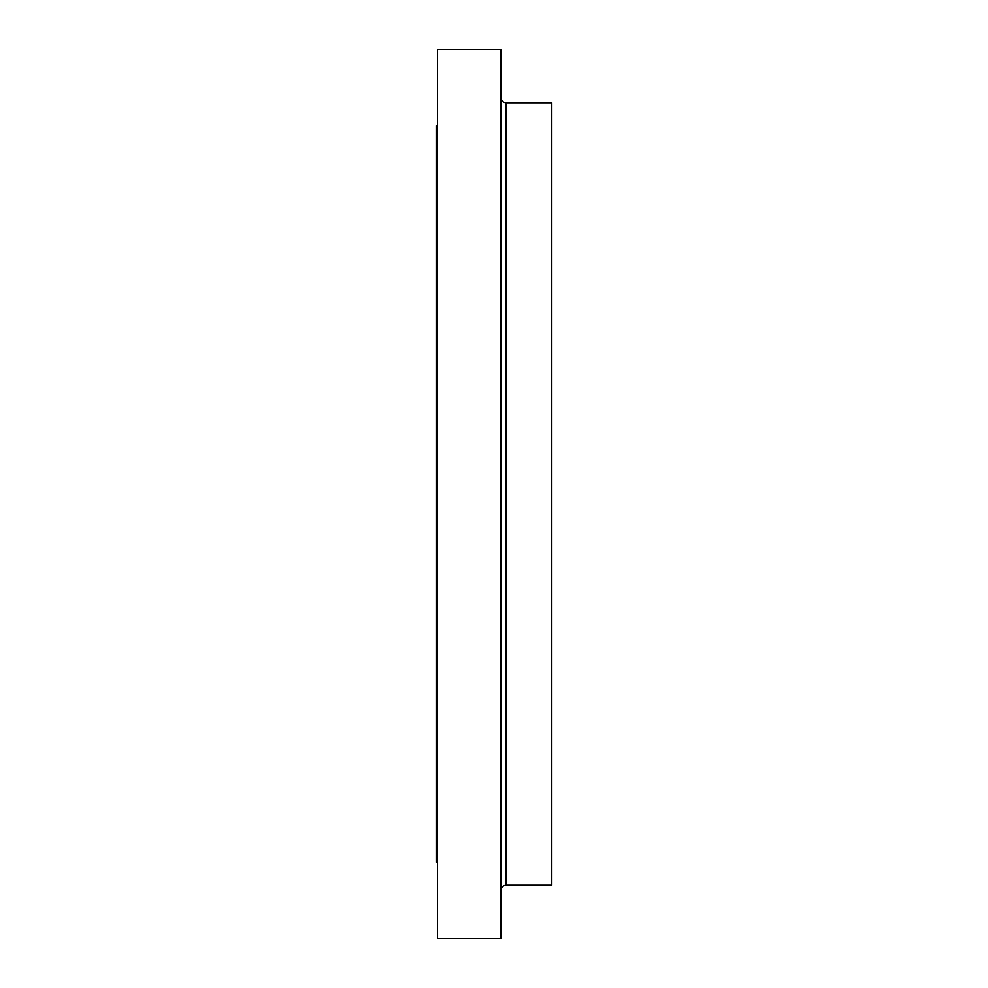 <?xml version="1.0" encoding="UTF-8"?>
<svg xmlns="http://www.w3.org/2000/svg" width="988" height="988" viewBox="0 0 988 988"><rect width="100%" height="100%" fill="white"/><g stroke="black" fill="none" stroke-linecap="round" stroke-linejoin="round"><path stroke-width="1.48" d="M506.066 885.248L551.798 885.248L551.798 102.752L506.066 102.752L506.066 885.248C502.978 885.544 501.286 887.249 500.99 890.324M500.99 494L500.99 49.4L437.474 49.4L437.474 938.6L500.99 938.6L500.99 494M437.474 862.388L436.202 862.388L436.202 125.612L437.474 125.612M506.066 102.752C502.978 102.456 501.286 100.751 500.99 97.676"/></g></svg>
